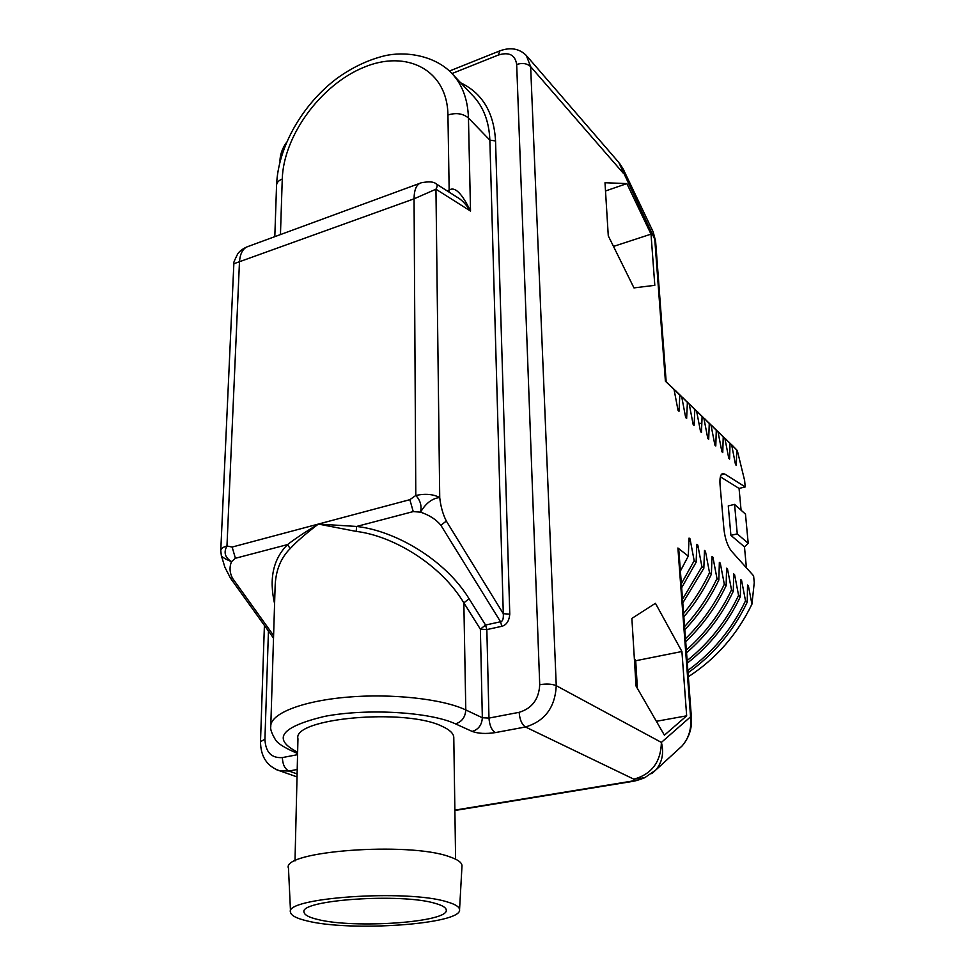 <?xml version="1.0" encoding="UTF-8"?>
<svg xmlns="http://www.w3.org/2000/svg" width="975" height="975" viewBox="0 0 975 975"><rect width="100%" height="100%" fill="white"/><g stroke="black" fill="none" stroke-linecap="round" stroke-linejoin="round"><path stroke-width="1.46" d="M680.404 571.058L688.277 556.103L677.905 548.011L678.844 550.375L691.433 717.856L690.568 716.808C691.738 728.483 688.874 738.233 681.988 746.058L677.942 749.751M688.277 556.103L689.057 538.078L690.032 538.858L694.176 560.722L681.354 583.72M722.438 473.631L724.693 474.008L745.217 486.927L744.608 480.407L737.295 450.511L736.698 449.938L736.344 465.416L735.516 464.624L731.701 445.112L730.019 443.491L729.617 459.054L728.764 458.25L724.925 438.579L723.218 436.934L722.755 452.583L721.89 451.766L718.039 431.937L716.296 430.255L715.784 446.002L714.907 445.173L711.031 425.185L709.264 423.479L708.691 439.298L707.789 438.457L703.901 418.299L702.098 416.569L701.464 432.486L700.55 431.62L696.638 411.304L694.809 409.537L694.115 425.539L693.188 424.661L689.252 404.186L687.387 402.383L686.632 418.47L685.681 417.58L681.732 396.923L679.831 395.094L679.002 411.279L678.039 410.365L674.066 389.537L665.401 381.188L666.181 381.834L655.59 241.081L654.761 239.289L618.772 162.423L527.048 56.306M722.914 473.509C720.537 474.106 719.574 477.823 720.037 484.648L723.962 529.413C725.083 538.907 727.618 546.195 731.579 551.277L753.602 575.823L754.248 582.672L751.944 604.159C737.124 634.676 715.93 658.868 688.35 676.747M688.045 672.75C713.651 654.639 733.383 631.105 747.24 602.148L747.533 585.037L748.373 585.719L751.944 604.159M747.24 602.148L745.522 600.807C731.969 629.155 712.749 652.348 687.875 670.398M687.326 663.098C710.032 645.34 727.703 623.22 740.33 596.749L740.671 579.528L741.536 580.222L745.522 600.807M740.33 596.749L738.587 595.384C726.265 621.221 709.118 642.952 687.131 660.575M686.546 652.75C706.351 635.651 721.927 615.152 733.297 591.252L733.688 573.922L734.577 574.628L738.587 595.384M733.297 591.252L731.518 589.863C720.476 613.092 705.412 633.153 686.339 650.045M685.705 641.648C702.597 625.536 716.064 606.877 726.131 585.658L726.594 568.218L727.484 568.937L731.518 589.863M726.131 585.658L724.328 584.244C714.59 604.768 701.647 622.928 685.486 638.747M684.816 629.716C698.783 614.945 710.129 598.357 718.843 579.967L719.355 562.404L720.269 563.136L724.328 584.244M718.843 579.967L716.991 578.528C708.63 596.188 697.82 612.215 684.572 626.596M683.841 616.858C694.919 603.817 704.108 589.582 711.409 574.165L711.982 556.493L712.92 557.237L716.991 578.528M711.409 574.165L709.532 572.703C702.597 587.34 693.956 600.941 683.597 613.47M682.793 602.916L703.84 568.254L704.486 550.461L705.425 551.228L709.532 572.703M703.84 568.254L701.927 566.768L682.524 599.247M681.659 587.742L696.126 562.234L696.845 544.33L697.807 545.098L701.927 566.768M696.126 562.234L694.176 560.722M605 182.727L608.278 235.853L633.969 287.905L654.81 285.322L651.02 234.146L626.864 183.605L605 182.727M631.873 618.418L636.041 686.059L664.402 735.199L686.668 715.821L681.915 651.507L655.432 603.293L631.873 618.418M644.767 777.709L633.848 779.171C651.666 774.26 660.843 761.999 661.391 742.414L690.568 716.808L677.905 548.011M297.619 752.225C271.793 738.965 280.715 727.033 324.358 716.43C367.039 708.155 430.121 711.957 455.459 723.852L472.168 731.421C478.262 733.627 485.977 734.017 495.312 732.603L525.464 726.984L633.848 779.171C634.762 779.951 633.86 780.646 631.118 781.243L632.58 781.402M453.789 737.904L453.777 737.197C453.448 733.334 449.597 729.727 442.236 726.387C405.844 707.935 292.049 718.161 297.948 738.818L294.998 860.937M501.82 626.303L500.541 621.745L485.562 625.048L480.37 629.155L486.842 629.582L485.562 625.048L469.097 598.747L463.844 602.855L465.794 709.946L482.345 717.746L488.975 718.088L486.842 629.582L501.82 626.303C506.488 625.048 509.145 621.002 509.779 614.153L503.295 613.702L489.852 140.132C489.084 120.888 483.003 105.641 471.632 94.392L453.46 75.148M500.541 621.745C502.673 621.514 503.6 618.82 503.295 613.702L446.331 521.064L440.871 525.257L500.541 621.745M440.871 525.257C436.227 519.553 429.463 515.19 420.554 512.168C421.907 505.83 420.322 500.26 415.801 495.471C425.307 493.46 433.278 494.154 439.725 497.555C432.217 498.335 425.819 503.197 420.554 512.168L413.242 511.582L409.853 499.675L415.801 495.471L414.058 198.827C414.18 189.455 416.593 184.092 421.322 182.764L421.346 182.764C428.829 181.35 433.692 181.667 435.923 183.714C437.58 184.299 437.592 186.127 435.947 189.211L414.058 198.827L233.866 263.738C232.928 264.115 234.195 260.873 237.656 253.988C239.423 251.306 242.434 248.991 246.675 247.004M469.097 598.747C445.063 559.528 395.18 530.692 356.618 526.451L318.362 524.062C305.577 533.825 296.168 542.015 290.148 548.633C280.544 558.285 275.523 571.045 275.108 586.926L270.806 725.412M413.242 511.582L356.618 526.451L356.192 531.399L318.362 524.062C304.968 532.179 294.694 539.017 287.576 544.574L290.148 548.633M472.168 731.421C478.481 729.519 481.869 724.961 482.345 717.746L480.37 629.155L463.844 602.855C440.578 564.062 392.73 535.738 356.192 531.399M276.571 185.006C278.107 146.616 302.677 104.045 337.277 78.146C352.389 67.312 368.136 59.877 384.516 55.819C404.674 51.102 432.839 55.014 450.316 71.809C461.748 83.094 467.793 98.499 468.451 118.012C463.015 113.49 456.178 112.491 447.939 114.989L449.158 190.113C454.764 186.213 461.894 193.196 470.523 211.075L435.947 189.211L439.725 497.555C440.663 506.317 442.857 514.154 446.331 521.064M436.52 184.104L456.751 197.011C461.224 199.314 465.818 204.007 470.523 211.075L468.451 118.012L489.852 140.132L495.544 140.948C493.935 112.552 482.32 93.186 460.724 82.838M419.75 183.349L248.515 246.322C243.067 247.942 240.057 253.268 239.46 262.287L226.968 545.988L232.147 547.06L235.414 558.273L287.576 544.574C273.219 558.931 268.893 578.614 274.584 603.647M221.349 555.567L220.764 550.643C220.874 548.681 222.934 547.121 226.968 545.988C223.458 552.423 224.981 557.639 231.526 561.637C225.53 559.223 222.129 557.2 221.349 555.567L224.884 567.231L230.502 578.212L232.684 578.504C229.625 572.873 229.235 567.243 231.526 561.637L235.414 558.273M655.59 241.081L653.165 231.879L654.761 239.289L665.401 381.188M674.066 389.537L666.157 381.603M679.002 411.279L677.918 409.707M671.409 386.697L679.831 395.094M681.732 396.923L675.297 390.353M686.632 418.47L685.559 416.934M679.051 394.058L687.387 402.383M689.252 404.186L682.866 397.654M694.115 425.539L693.067 424.028M686.546 401.286L694.809 409.537M696.638 411.304L690.288 404.82M693.92 408.391L702.098 416.569M701.464 432.486L700.44 430.999M703.901 418.299L697.6 411.864M708.691 439.298L707.679 437.848M701.147 415.374L709.264 423.479M711.031 425.185L704.767 418.787M715.784 446.002L714.797 444.576M708.264 422.224L716.296 430.255M718.039 431.937L711.811 425.575M722.755 452.583L721.78 451.181M715.248 428.963L723.218 436.934M724.925 438.579L718.746 432.266M729.617 459.054L728.654 457.677M722.122 435.593L730.019 443.491M731.701 445.112L725.558 438.835M736.344 465.416L735.406 464.063M728.873 442.102L736.698 449.938M731.75 444.807L737.295 450.511M746.411 567.803L744.473 546.865L730.909 535.36L728.276 505.903L734.577 504.392L745.473 514.117L748.203 543.282L737.258 533.886L734.577 504.392M741.073 510.193L739.062 488.438L720.379 476.812M745.217 486.927L739.062 488.438M744.473 546.865L748.203 543.282M737.258 533.886L730.909 535.36M747.508 588.132L748.373 585.719M740.647 582.709L741.536 580.222M726.533 571.545L727.484 568.937M719.294 565.829L720.269 563.136M711.908 559.991L712.92 557.237M704.401 554.056L705.425 551.228M696.735 548.023L697.807 545.098M688.935 541.856L690.032 538.858M733.651 577.176L734.577 574.628M640.575 778.294L641.294 778.208M637.418 688.435L635.7 660.745L634.335 658.357M681.915 651.507L635.7 660.745M686.668 715.821L656.382 721.293M626.864 183.605L605.512 190.978M651.02 234.146L613.494 246.419M461.967 866.397L462.004 865.69C461.821 862.436 457.592 859.438 449.317 856.684C408.757 841.523 280.605 851.163 288.478 868.274L290.538 911.893M306.808 920.839C350.464 932.088 462.662 924.203 459.554 909.59C459.359 906.799 455.227 904.239 447.147 901.899C407.599 889.054 283.043 897.707 290.562 912.368C291.208 915.598 296.619 918.413 306.808 920.839M435.545 903.472C402.114 892.807 298.606 899.937 304.054 912.222C304.456 914.94 308.929 917.341 317.46 919.401C354.108 929.004 449.67 922.216 446.221 909.882C445.941 907.554 442.382 905.409 435.545 903.472M495.312 732.603C491.632 730.19 489.511 725.363 488.975 718.088L519.151 712.323C519.748 719.66 521.844 724.547 525.464 726.984C544.867 721.171 555.128 707.399 556.25 685.681L661.391 742.414C664.072 753.151 662.196 762.352 655.785 770.018L651.8 773.638M519.151 712.323C532.07 708.398 538.931 699.197 539.723 684.706C546.609 683.597 552.118 683.926 556.25 685.681L530.644 66.653L526.293 55.441C519.273 48.543 510.473 47.007 499.895 50.846L498.31 55.051L451.998 73.539M653.165 231.879L623.183 169.004L623.147 173.075L530.644 66.653C527.085 63.399 522.429 62.668 516.677 64.472C515.19 54.88 509.072 51.736 498.31 55.051M276.644 769.763L279.533 770.75L288.892 771.03L297.095 773.931M268.442 631.044L264.932 739.233C265.566 752.2 271.391 758.318 282.384 757.575C282.628 764.412 284.785 768.897 288.892 771.03L297.204 769.482M454.874 810.115L631.118 781.243M509.779 614.153L495.544 140.948M539.723 684.706L516.677 64.472M232.147 547.06L409.853 499.675M296.205 752.932L297.302 753.346C284.31 747.837 276.863 743.035 274.987 738.94C271.598 733.09 270.197 728.971 270.77 726.582C269.978 713.956 301.153 701.196 346.43 697.235C391.633 693.225 442.735 698.929 465.794 709.946C465.282 717.271 461.833 721.902 455.459 723.852M282.384 757.575L297.558 754.674M264.932 739.233L260.508 741.658C260.654 756.6 266.992 766.301 279.533 770.75L297.022 776.892M280.983 158.035L279.91 162.033M449.036 192.087L449.158 190.113L447.111 190.856M280.447 234.585L282.262 178.998C283.53 135.939 320.507 85.093 363.577 67.421C406.612 49.14 447.342 69.847 447.939 114.989M274.804 236.657L276.559 185.323C276.668 182.618 278.57 180.521 282.262 178.998M273.597 635.542L232.684 578.504M701.793 422.857L699.136 424.04M724.693 474.008L721.098 474.91M499.553 50.98L449.487 71.017M264.408 625.414L260.508 741.658M286.565 142.338C282.457 148.078 280.252 154.148 279.959 160.534M233.854 263.786L220.777 550.388M273.512 638.113L230.502 578.212M623.183 169.004L619.478 163.227M454.886 810.493L632.141 781.475C633.872 781.17 636.517 780.902 644.707 777.733L655.785 770.018L681.988 746.058C689.008 737.831 692.152 728.422 691.433 717.856M453.777 737.197L455.617 859.182M459.554 909.59L462.004 865.69"/></g></svg>
